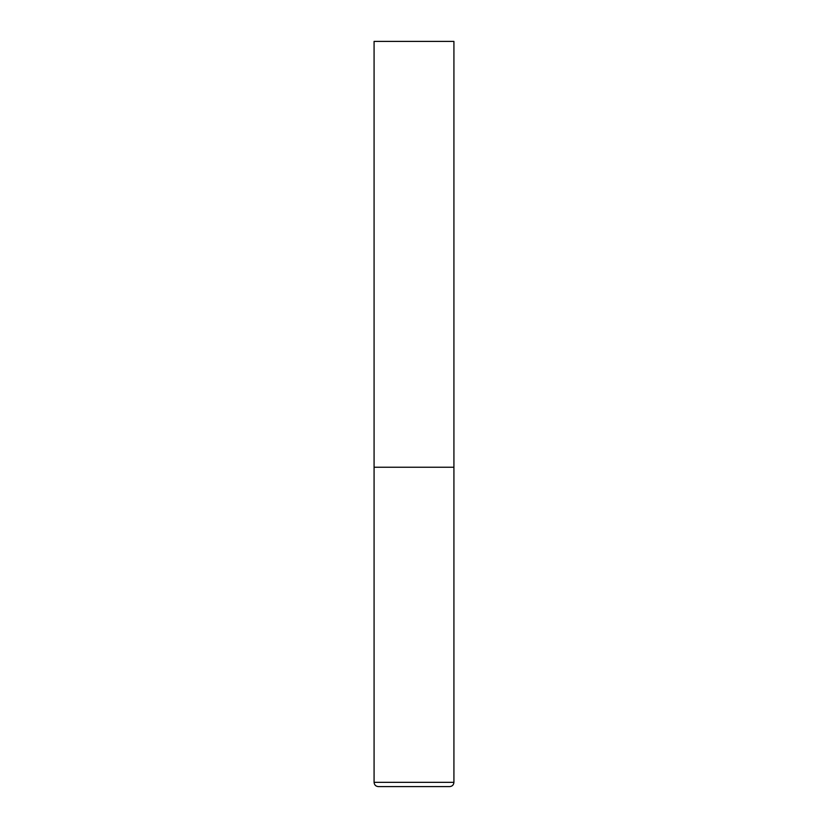 <?xml version="1.0" encoding="UTF-8"?>
<svg xmlns="http://www.w3.org/2000/svg" width="828" height="828" viewBox="0 0 828 828"><rect width="100%" height="100%" fill="white"/><g stroke="black" fill="none" stroke-linecap="round" stroke-linejoin="round"><path stroke-width="1.24" d="M374.08 782.346L453.92 782.346L453.92 467.23L374.08 467.23L453.92 467.23L453.92 41.4L374.08 41.4L374.08 782.346C374.328 784.923 375.746 786.352 378.334 786.6L449.666 786.6L378.334 786.6M453.92 782.346C453.672 784.923 452.254 786.352 449.666 786.6"/></g></svg>

